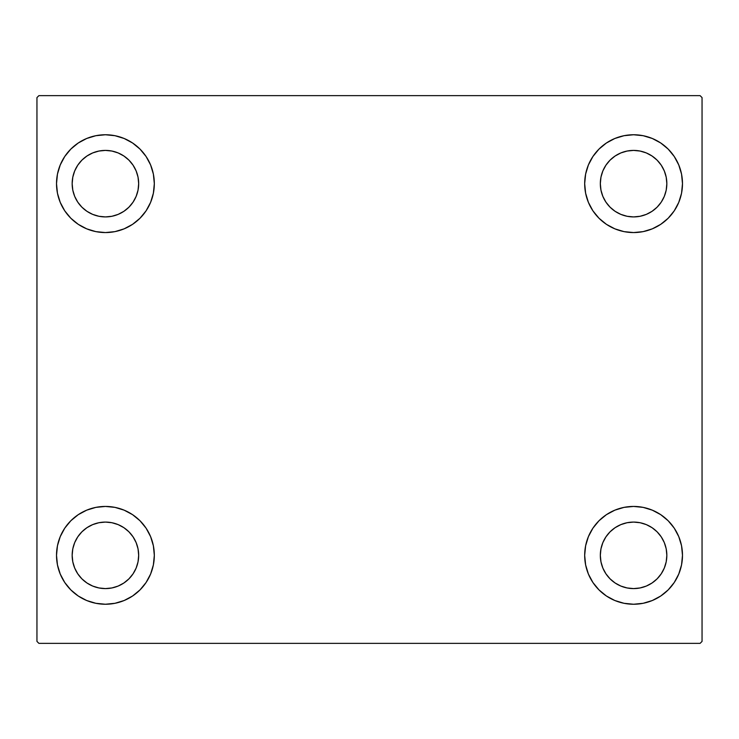 <?xml version="1.0" encoding="UTF-8"?>
<svg xmlns="http://www.w3.org/2000/svg" width="739" height="739" viewBox="0 0 739 739"><rect width="100%" height="100%" fill="white"/><g stroke="black" fill="none" stroke-linecap="round" stroke-linejoin="round"><path stroke-width="1.11" d="M56.515 555.34A48.903 48.903 0 0 1 105.418 506.437A48.903 48.903 0 0 1 154.322 555.34L153.379 564.873L150.599 574.055L146.082 582.508L139.994 589.916L132.586 596.004L124.134 600.521L114.961 603.301L105.418 604.243L95.876 603.301L86.703 600.521L78.251 596.004L70.833 589.916L64.755 582.508L60.238 574.055L57.448 564.873L56.515 555.34L57.448 545.798L60.238 536.625L64.755 528.163L70.833 520.755L78.251 514.677L86.703 510.159L95.876 507.37L105.418 506.437L114.961 507.37L124.134 510.159L132.586 514.677L139.994 520.755L146.082 528.163L150.599 536.625L153.379 545.798L154.322 555.34A48.903 48.903 0 0 1 105.418 604.243A48.903 48.903 0 0 1 56.515 555.34M584.678 183.66A48.903 48.903 0 0 1 633.582 134.757A48.903 48.903 0 0 1 682.485 183.66L681.552 193.202L678.762 202.375L674.245 210.837L668.167 218.245L660.749 224.323L652.297 228.841L643.124 231.63L633.582 232.563L624.039 231.63L614.866 228.841L606.414 224.323L599.006 218.245L592.918 210.837L588.401 202.375L585.621 193.202L584.678 183.66L585.621 174.127L588.401 164.945L592.918 156.492L599.006 149.084L606.414 142.996L614.866 138.479L624.039 135.699L633.582 134.757L643.124 135.699L652.297 138.479L660.749 142.996L668.167 149.084L674.245 156.492L678.762 164.945L681.552 174.127L682.485 183.66A48.903 48.903 0 0 1 633.582 232.563A48.903 48.903 0 0 1 584.678 183.66M584.678 555.34A48.903 48.903 0 0 1 633.582 506.437A48.903 48.903 0 0 1 682.485 555.34L681.552 564.873L678.762 574.055L674.245 582.508L668.167 589.916L660.749 596.004L652.297 600.521L643.124 603.301L633.582 604.243L624.039 603.301L614.866 600.521L606.414 596.004L599.006 589.916L592.918 582.508L588.401 574.055L585.621 564.873L584.678 555.34L585.621 545.798L588.401 536.625L592.918 528.163L599.006 520.755L606.414 514.677L614.866 510.159L624.039 507.37L633.582 506.437L643.124 507.37L652.297 510.159L660.749 514.677L668.167 520.755L674.245 528.163L678.762 536.625L681.552 545.798L682.485 555.34A48.903 48.903 0 0 1 633.582 604.243A48.903 48.903 0 0 1 584.678 555.34M56.515 183.66A48.903 48.903 0 0 1 105.418 134.757A48.903 48.903 0 0 1 154.322 183.66L153.379 193.202L150.599 202.375L146.082 210.837L139.994 218.245L132.586 224.323L124.134 228.841L114.961 231.63L105.418 232.563L95.876 231.63L86.703 228.841L78.251 224.323L70.833 218.245L64.755 210.837L60.238 202.375L57.448 193.202L56.515 183.66L57.448 174.127L60.238 164.945L64.755 156.492L70.833 149.084L78.251 142.996L86.703 138.479L95.876 135.699L105.418 134.757L114.961 135.699L124.134 138.479L132.586 142.996L139.994 149.084L146.082 156.492L150.599 164.945L153.379 174.127L154.322 183.66A48.903 48.903 0 0 1 105.418 232.563A48.903 48.903 0 0 1 56.515 183.66M92.689 214.384L98.924 216.278L92.689 214.384L86.943 211.317L81.9 207.179L77.761 202.135L74.694 196.389L72.801 190.154L72.163 183.66A33.255 33.255 0 0 1 105.418 150.405A33.255 33.255 0 0 1 138.673 183.66A33.255 33.255 0 0 1 105.418 216.915A33.255 33.255 0 0 1 72.163 183.66L72.801 177.175L74.694 170.94L72.801 177.175M620.862 586.064L627.097 587.948L620.862 586.064L615.107 582.988L610.072 578.849L605.934 573.815L602.858 568.06L600.964 561.825L600.327 555.34A33.255 33.255 0 0 1 633.582 522.085A33.255 33.255 0 0 1 666.837 555.34A33.255 33.255 0 0 1 633.582 588.595A33.255 33.255 0 0 1 600.327 555.34L600.964 548.846L602.858 542.611L600.964 548.846M620.862 214.384L627.097 216.278L620.862 214.384L615.107 211.317L610.072 207.179L605.934 202.135L602.858 196.389L600.964 190.154L600.327 183.66A33.255 33.255 0 0 1 633.582 150.405A33.255 33.255 0 0 1 666.837 183.66A33.255 33.255 0 0 1 633.582 216.915A33.255 33.255 0 0 1 600.327 183.66L600.964 177.175L602.858 170.94L600.964 177.175M92.689 586.064L98.924 587.948L92.689 586.064L86.943 582.988L81.9 578.849L77.761 573.815L74.694 568.06L72.801 561.825L72.163 555.34A33.255 33.255 0 0 1 105.418 522.085A33.255 33.255 0 0 1 138.673 555.34A33.255 33.255 0 0 1 105.418 588.595A33.255 33.255 0 0 1 72.163 555.34L72.801 548.846L74.694 542.611L72.801 548.846M700.092 95.636L38.908 95.636L36.95 97.594L36.95 641.406L38.908 643.364L700.092 643.364L702.05 641.406L702.05 97.594L700.092 95.636L38.908 95.636L36.95 97.594L36.95 641.406L38.908 643.364L700.092 643.364L702.05 641.406L702.05 97.594L700.092 95.636M70.833 520.755L78.251 514.677M119.616 602.137L114.961 603.301M619.384 136.863L624.039 135.699M668.167 218.245L660.749 224.323M660.749 514.677L668.167 520.755M647.78 602.137L643.124 603.301M91.22 136.863L95.876 135.699M78.251 224.323L70.833 218.245M136.142 196.389L138.036 190.154L138.673 183.66L138.036 190.154L136.142 196.389L133.066 202.135L128.928 207.179L123.893 211.317L118.138 214.384L111.903 216.278L105.418 216.915L98.924 216.278M118.138 152.936L111.903 151.052L118.138 152.936L123.893 156.012L128.928 160.151L133.066 165.185L136.142 170.94L138.036 177.175L138.673 183.66M664.306 568.06L666.199 561.825L664.306 568.06L661.239 573.815L657.1 578.849L652.057 582.988L646.311 586.064L640.076 587.948L633.582 588.595L627.097 587.948M646.311 524.616L640.076 522.722L646.311 524.616L652.057 527.683L657.1 531.821L661.239 536.865L664.306 542.611L666.199 548.846L666.837 555.34L666.199 561.825M660.749 142.996L668.167 149.084M664.306 196.389L666.199 190.154L664.306 196.389L661.239 202.135L657.1 207.179L652.057 211.317L646.311 214.384L640.076 216.278L633.582 216.915L627.097 216.278M646.311 152.936L640.076 151.052L646.311 152.936L652.057 156.012L657.1 160.151L661.239 165.185L664.306 170.94L666.199 177.175L666.837 183.66L666.199 190.154M78.251 596.004L70.833 589.916M136.142 568.06L138.036 561.825L138.673 555.34L138.036 561.825L136.142 568.06L133.066 573.815L128.928 578.849L123.893 582.988L118.138 586.064L111.903 587.948L105.418 588.595L98.924 587.948M118.138 524.616L111.903 522.722L118.138 524.616L123.893 527.683L128.928 531.821L133.066 536.865L136.142 542.611L138.036 548.846L138.673 555.34M78.251 142.996L70.833 149.084M74.694 170.94L77.761 165.185L81.9 160.151L86.943 156.012L92.689 152.936L98.924 151.052L105.418 150.405L111.903 151.052M660.749 596.004L668.167 589.916M602.858 542.611L605.934 536.865L610.072 531.821L615.107 527.683L620.862 524.616L627.097 522.722L633.582 522.085L640.076 522.722M602.858 170.94L605.934 165.185L610.072 160.151L615.107 156.012L620.862 152.936L627.097 151.052L633.582 150.405L640.076 151.052M74.694 542.611L77.761 536.865L81.9 531.821L86.943 527.683L92.689 524.616L98.924 522.722L105.418 522.085L111.903 522.722"/></g></svg>
